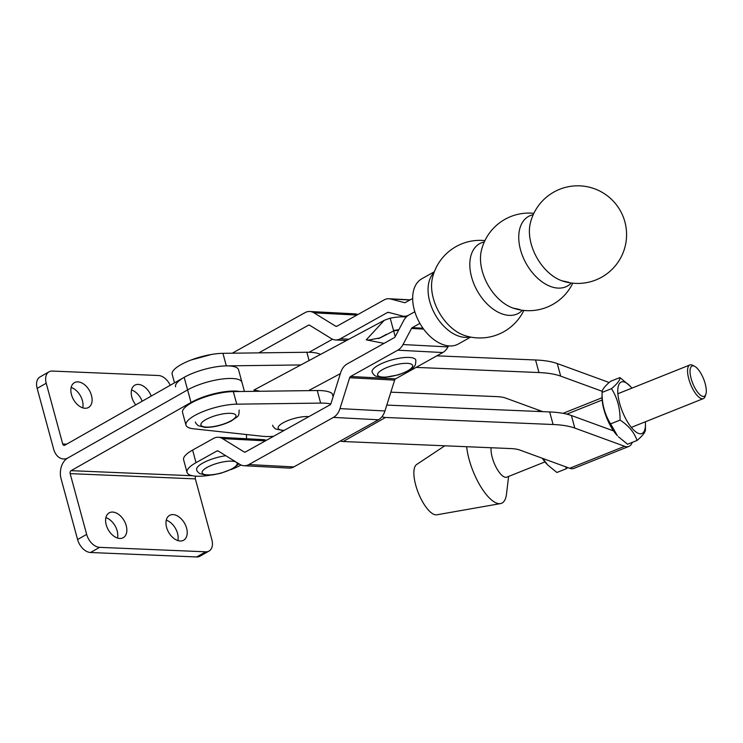<?xml version="1.0" encoding="UTF-8"?>
<svg xmlns="http://www.w3.org/2000/svg" width="743" height="743" viewBox="0 0 743 743"><rect width="100%" height="100%" fill="white"/><g stroke="black" fill="none" stroke-linecap="round" stroke-linejoin="round"><path stroke-width="1.11" d="M119.809 538.461A14.275 9.148 60.4 0 0 123.273 537.672A14.275 9.148 60.4 0 0 125.372 523.174A14.275 9.148 60.4 0 0 112.639 512.066A14.275 9.148 60.4 0 0 109.165 512.856A14.275 9.148 60.4 0 0 107.076 527.354A14.275 9.148 60.4 0 0 119.809 538.461M117.487 538.034A14.275 9.148 60.4 0 0 105.887 517.648M180.187 540.997A14.275 9.148 60.4 0 0 183.651 540.207A14.275 9.148 60.4 0 0 185.75 525.71A14.275 9.148 60.4 0 0 173.017 514.602A14.275 9.148 60.4 0 0 169.543 515.391A14.275 9.148 60.4 0 0 167.454 529.889A14.275 9.148 60.4 0 0 180.187 540.997M177.865 540.57A14.275 9.148 60.4 0 0 166.265 520.184M192.66 475.771L71.087 470.672A2.266 1.616 -87.6 0 0 70.148 473.625L86.652 534.384A13.588 8.712 60.4 0 0 99.599 547.35L205.746 551.808A13.588 8.712 60.4 0 0 209.043 551.055L199.978 556.21A13.588 8.712 60.4 0 1 196.672 556.962L90.535 552.504A13.588 8.712 60.4 0 1 77.588 539.539L61.084 478.78A15.854 11.294 -87.6 0 1 67.678 458.097L187.589 389.908A32.618 9.315 -15.2 0 1 221.042 379.171A32.618 9.315 -15.2 0 1 241.949 382.311A32.618 9.315 -15.2 0 1 242.042 382.961M71.087 470.672L191.007 402.474A32.618 9.315 -15.2 0 1 239.813 391.515M246.444 434.534L246.583 439.856M209.043 551.055A13.588 8.712 60.4 0 0 211.857 539.632L195.353 478.882A2.266 1.616 92.4 0 1 195.976 476.17M77.894 381.865A14.275 9.148 -119.6 0 1 90.627 392.973A14.275 9.148 -119.6 0 1 88.528 407.47A14.275 9.148 -119.6 0 1 85.064 408.269A14.275 9.148 -119.6 0 1 72.331 397.152A14.275 9.148 -119.6 0 1 74.421 382.664A14.275 9.148 -119.6 0 1 77.894 381.865M71.142 387.447A14.275 9.148 -119.6 0 1 82.742 407.842M135.746 404.879A14.275 9.148 -119.6 0 1 134.799 385.199A14.275 9.148 -119.6 0 1 138.272 384.4A14.275 9.148 -119.6 0 1 151.228 396.075M131.52 389.982A14.275 9.148 -119.6 0 1 142.164 401.229M66.684 444.156L62.718 443.989A2.266 1.616 -87.6 0 0 64.139 445.391A2.266 1.616 -87.6 0 0 64.799 445.224L184.18 377.342A32.618 9.315 -15.2 0 1 217.625 366.605A32.618 9.315 -15.2 0 1 238.54 369.745L244.438 391.45M62.718 443.989L46.215 383.23A13.588 8.712 -119.6 0 1 49.029 371.816L39.964 376.97A13.588 8.712 -119.6 0 0 37.15 388.385L53.654 449.144A15.854 11.294 -87.6 0 0 63.573 458.97A15.854 11.294 -87.6 0 0 68.217 457.79L187.589 389.908A32.618 9.315 -15.2 0 1 221.042 379.171A32.618 9.315 -15.2 0 1 241.949 382.311M49.029 371.816A13.588 8.712 -119.6 0 1 52.335 371.063L158.473 375.512A13.588 8.712 -119.6 0 1 170.231 385.264M398.87 329.688A31.717 9.065 -15.2 0 0 393.549 330.514L390.196 318.153A31.717 9.065 -15.2 0 1 406.375 316.927M390.196 318.153L384.261 320.307L366.253 339.857L368.723 340.043L380.305 337.842L393.669 330.932A31.717 9.065 -15.2 0 1 398.619 330.152M366.253 339.857L384.038 343.377M260.18 391.255L254.004 390.019L254.115 391.329M386.62 334.22L378.531 338.65M393.669 330.932L395.211 336.625M566.835 281.82L562.098 280.845A48.806 48.806 0 0 0 624.872 221.823A48.806 48.806 0 0 0 530.214 223.652L530.214 223.652A39.871 25.058 60.9 0 0 531.152 243.843A39.871 25.058 60.9 0 0 562.098 280.845L562.098 280.845A39.871 25.058 60.9 0 0 568.655 282.154M533.845 213.334A48.806 48.806 0 0 0 481.297 250.92L481.297 250.92A39.871 25.058 60.9 0 0 482.244 271.111A39.871 25.058 60.9 0 0 513.181 308.113L513.181 308.113A39.871 25.058 60.9 0 0 519.738 309.422M533.214 214.69A39.871 25.058 60.9 0 0 520.499 249.778A39.871 25.058 60.9 0 0 558.002 288.098A39.871 25.058 60.9 0 0 571.293 282.999M484.297 241.958A39.871 25.058 60.9 0 0 471.582 277.046A39.871 25.058 60.9 0 0 509.085 315.366A39.871 25.058 60.9 0 0 522.375 310.268M484.928 240.602A48.806 48.806 0 0 0 432.38 278.188L432.38 278.188A39.871 25.058 60.9 0 0 433.327 298.38A39.871 25.058 60.9 0 0 464.264 335.381L464.264 335.381A48.806 48.806 0 0 0 523.861 310.444M434.321 271.789L421.885 278.718A37.382 23.488 60.9 0 0 416.535 316.499A37.382 23.488 60.9 0 0 449.478 345.941A37.382 23.488 60.9 0 0 458.292 344.018L470.718 337.09M412.662 298.472L405.409 302.512A2.266 1.635 93 0 1 404.721 302.68A2.266 1.635 93 0 1 404.48 302.642L390.632 299.002A15.854 11.47 -87 0 0 388.942 298.732A15.854 11.47 -87 0 0 384.122 299.903L336.932 326.214A2.266 1.635 93 0 1 336.245 326.381A2.266 1.635 93 0 1 335.65 326.186L313.945 312.822A15.854 11.47 -87 0 0 309.794 311.493A15.854 11.47 -87 0 0 304.983 312.664L232.253 353.204M419.897 323.381L412.235 327.654A2.266 1.635 -87 0 0 411.492 328.462L403.012 344.548A15.854 11.47 93 0 1 397.784 350.185L350.594 376.487A2.266 1.635 -87 0 0 349.656 377.75L339.969 408.613A15.854 11.47 93 0 1 333.44 417.408L248.868 464.561A15.854 11.47 93 0 1 244.048 465.731A15.854 11.47 93 0 1 239.896 464.403L218.201 451.029A2.266 1.635 -87 0 0 217.606 450.834A2.266 1.635 -87 0 0 216.919 451.001L196.022 462.657A32.618 9.315 164.8 0 0 187.032 472.39L183.614 459.815A32.618 9.315 164.8 0 1 192.604 450.082L213.501 438.435A15.854 11.47 -87 0 1 218.321 437.265A15.854 11.47 -87 0 1 222.463 438.593L244.168 451.967A2.266 1.635 93 0 0 244.763 452.153A2.266 1.635 93 0 0 245.45 451.985L330.022 404.842A2.266 1.635 93 0 0 330.96 403.588L340.638 372.717A15.854 11.47 -87 0 1 347.176 363.921L394.366 337.61A2.266 1.635 93 0 0 395.118 336.811L403.598 320.725A15.854 11.47 -87 0 1 408.817 315.088L414.817 311.744L408.817 315.088A15.854 11.47 93 0 1 404.006 316.258A15.854 11.47 93 0 1 402.307 315.989L388.468 312.348A2.266 1.635 -87 0 0 388.227 312.311A2.266 1.635 -87 0 0 387.54 312.478L340.34 338.78A15.854 11.47 93 0 1 335.53 339.95A15.854 11.47 93 0 1 331.378 338.622L309.673 325.258A2.266 1.635 -87 0 0 309.079 325.062A2.266 1.635 -87 0 0 308.391 325.23L258.824 352.86M357.792 314.586A15.854 11.47 -87 0 0 354.773 313.852L309.794 311.493M332.511 339.226L309.116 352.266M225.807 455.719A22.652 6.473 164.8 0 0 196.644 469.771C196.505 470.468 197.471 471.721 199.533 473.532L206.229 475.232L212.804 474.879L220.968 473.226L232.448 468.861L238.995 463.846M320.502 354.43A43.948 12.557 164.8 0 0 306.85 352.256L222.928 353.324A32.618 9.315 164.8 0 0 189.586 360.596A32.618 9.315 164.8 0 0 172.162 374.277L174.494 382.849M300.859 364.943L226.346 365.89A32.618 9.315 164.8 0 0 192.994 373.162A32.618 9.315 164.8 0 0 175.58 386.852M340.368 440.98A15.854 10.17 60.4 0 0 343.173 441.528L510.785 448.568A45.304 12.947 -15.2 0 1 519.831 450.054L569.695 468.276A34.884 12.52 68.2 0 0 573.875 468.406L628.857 446.432A34.884 12.52 68.2 0 0 632.256 442.373M569.695 468.276L624.668 446.302A34.884 12.52 68.2 0 0 628.857 446.432M273.573 436.308A43.948 12.557 -15.2 0 1 262.344 436.262L193.459 428.785A32.618 9.315 -15.2 0 1 185.973 425.126A32.618 9.315 -15.2 0 1 202.44 411.826A32.618 9.315 -15.2 0 1 236.748 404.164L320.66 403.096A43.948 12.557 -15.2 0 1 330.793 403.997M185.973 425.126L182.564 412.551A32.618 9.315 -15.2 0 1 199.031 399.251A32.618 9.315 -15.2 0 1 233.33 391.598L317.252 390.53A43.948 12.557 -15.2 0 1 332.251 393.614L333.105 396.743M613.588 430.931L571.386 415.513A108.738 31.067 164.8 0 0 549.681 411.938L386.797 405.102M624.668 446.302L574.803 428.089A108.738 31.067 164.8 0 0 553.089 424.504L385.487 417.473A15.854 10.17 60.4 0 1 381.995 416.665M608.981 382.654A34.884 12.52 68.2 0 0 607.142 381.772L557.269 363.559A108.738 31.067 164.8 0 0 535.564 359.983L436.856 355.832M542.799 411.65L505.714 398.099A45.304 12.947 164.8 0 0 496.668 396.613L390.846 392.165M602.192 391.292L560.686 376.134A108.738 31.067 164.8 0 0 538.972 372.549L416.126 367.395M491.114 447.741A18.12 6.511 68.2 0 0 495.033 465.099A18.12 6.511 68.2 0 0 504.618 477.099A18.12 6.511 68.2 0 0 506.791 477.164L544.944 461.914M444.806 445.8L416.684 464.468A27.185 9.761 68.2 0 0 417.232 489.99A27.185 9.761 68.2 0 0 434.256 514.509A27.185 9.761 68.2 0 0 436.81 514.806L500.485 503.596A40.438 14.516 68.2 0 0 506.475 494.169L508.602 476.439M466.641 446.71A40.438 14.516 68.2 0 0 496.686 503.141A40.438 14.516 68.2 0 0 500.485 503.596M390.214 360.374A22.652 6.473 164.8 0 0 372.113 371.964C372.977 373.989 374.258 375.41 375.949 376.246L384.354 377.416L398.285 374.89C408.269 371.286 413.74 368.231 414.678 365.732C415.318 365.872 415.709 363.986 415.829 360.086A22.652 6.473 164.8 0 0 390.214 360.374M187.032 472.39A32.618 9.315 164.8 0 0 210.575 475.121M231.064 469.557A32.618 9.315 164.8 0 0 241.001 465.016L241.029 464.997M448.54 345.866L447.983 346.907A15.854 11.47 93 0 1 442.763 352.544L395.564 378.856A2.266 1.635 -87 0 0 394.635 380.11L384.948 410.972A15.854 11.47 93 0 1 378.419 419.776L293.838 466.92A15.854 11.47 93 0 1 289.027 468.09L244.048 465.731M266.31 440.358A15.854 11.47 -87 0 0 263.291 439.624L218.321 437.265M702.265 396.242A16.309 5.851 68.2 0 0 705.85 394.31A16.309 5.851 68.2 0 0 703.612 378.986A16.309 5.851 68.2 0 0 694.677 366.345A16.309 5.851 68.2 0 0 694.073 366.076A16.309 5.851 68.2 0 0 691.139 378.596A16.309 5.851 68.2 0 0 702.265 396.242M705.85 394.31L705.135 396.39A18.12 6.511 -111.8 0 1 703.324 398.619A18.12 6.511 -111.8 0 1 701.151 398.545A18.12 6.511 -111.8 0 1 689.588 381.568A18.12 6.511 -111.8 0 1 689.875 364.962A18.12 6.511 -111.8 0 1 692.049 365.027A18.12 6.511 -111.8 0 1 692.717 365.324L694.677 366.345M565.609 466.78L566.342 468.712L567.689 467.542M566.342 468.712L556.897 472.483L547.777 465.053L542.817 458.459M537.718 411.436L539.019 410.266M542.288 458.264A27.751 9.965 68.2 0 0 546.746 463.966L547.777 465.053M631.894 388.134A27.751 9.965 68.2 0 0 630.092 386.081A27.751 9.965 68.2 0 0 624.64 382.097A27.751 9.965 68.2 0 0 619.653 403.393A27.751 9.965 68.2 0 0 638.59 433.429A27.751 9.965 68.2 0 0 645.453 424.513A27.751 9.965 68.2 0 0 645.342 421.792M630.092 386.081L619.941 377.565C620.136 380.054 617.331 383.75 611.517 388.654C617.349 397.904 620.201 408.39 620.061 420.101C628.699 425.674 634.355 432.463 637.03 440.46C642.825 435.574 645.63 431.878 645.444 429.37L645.453 424.513M610.616 423.881C604.765 414.557 601.923 404.081 602.071 392.425L602.062 397.282A27.751 9.965 68.2 0 0 617.424 435.723L610.616 423.881L620.061 420.101M611.517 388.654L602.071 392.425C601.876 389.936 604.681 386.239 610.495 381.335L619.941 377.565M637.03 440.46L627.584 444.24L618.455 436.8M184.18 377.342L191.007 402.474M70.148 473.625L195.353 478.882M77.588 539.539L86.652 534.384M196.672 556.962L205.746 551.808M90.535 552.504L99.599 547.35M37.15 388.385L46.215 383.23M308.559 390.642L340.359 373.618M434.023 272.597A37.382 23.488 60.9 0 0 433.225 310.853A37.382 23.488 60.9 0 0 464.877 337.359A37.382 23.488 60.9 0 0 469.882 336.923M348.904 339.235L340.34 338.78M389.313 312.571L387.54 312.478M356.909 315.078L313.945 312.822M336.848 326.251L335.65 326.186M409.895 300.014L390.632 299.002M404.963 302.67L404.48 302.642M309.757 325.304L308.391 325.23M231.732 461.152A18.12 5.173 164.8 0 0 206.935 467.486A18.12 5.173 164.8 0 0 207.557 474.898A18.12 5.173 164.8 0 0 232.364 468.554A18.12 5.173 164.8 0 0 231.732 461.152M222.928 353.324L226.346 365.89M563.055 413.331L602.062 397.737M343.173 441.528L385.487 417.473M306.85 352.256L309.097 360.531M538.972 372.549L535.564 359.983M560.686 376.134L557.269 363.559M553.089 424.504L549.681 411.938M574.803 428.089L571.386 415.513M236.748 404.164L233.33 391.598M320.66 403.096L317.252 390.53M230.525 413.322A18.12 5.173 164.8 0 0 205.727 419.665A18.12 5.173 164.8 0 0 206.35 427.076A18.12 5.173 164.8 0 0 231.157 420.733A18.12 5.173 164.8 0 0 230.525 413.322M308.856 416.637A18.12 5.173 164.8 0 0 307.751 416.563A18.12 5.173 164.8 0 0 282.953 422.906A18.12 5.173 164.8 0 0 283.575 430.318A18.12 5.173 164.8 0 0 284.29 430.336M392.1 365.695A18.12 5.173 164.8 0 0 377.834 375.419A18.12 5.173 164.8 0 0 398.118 374.741A18.12 5.173 164.8 0 0 412.393 365.008A18.12 5.173 164.8 0 0 392.1 365.695M216.919 451.001L218.275 451.075M397.784 350.185L442.763 352.544M350.594 376.487L395.564 378.856M192.604 450.082L196.022 462.657M248.868 464.561L293.838 466.92M333.44 417.408L378.419 419.776M339.969 408.613L384.948 410.972M349.656 377.75L394.635 380.11M403.012 344.548L447.983 346.907M411.492 328.462L423.621 329.093M412.235 327.654L422.981 328.22M244.168 451.967L245.376 452.023M222.463 438.593L265.427 440.85M66.238 459.081L63.573 458.97M384.261 320.307L254.004 390.019M572.779 283.176A48.806 48.806 0 0 1 513.181 308.113L517.917 309.088M410.182 299.847L388.942 298.732M406.941 316.407L404.006 316.258M346.479 340.526L335.53 339.95M191.09 360.002L211.569 354.439M195.437 421.95C195.298 422.646 196.263 423.9 198.325 425.711L205.022 427.411C213.808 427.392 222.547 425.275 231.24 421.03C239.125 415.226 238.726 417.343 239.162 410.071M272.662 425.191C272.523 425.888 273.48 427.141 275.542 428.952L283.687 430.671M703.324 398.619L631.336 427.392M689.875 364.962L617.879 393.734M602.174 400.013L566.825 414.139"/></g></svg>
